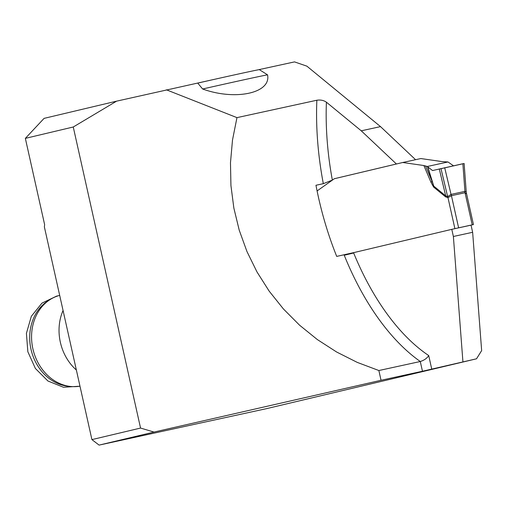 <?xml version="1.0" encoding="UTF-8"?>
<svg xmlns="http://www.w3.org/2000/svg" width="507" height="507" viewBox="0 0 507 507"><rect width="100%" height="100%" fill="white"/><g stroke="black" fill="none" stroke-linecap="round" stroke-linejoin="round"><path stroke-width="0.76" d="M472.638 232.288L453.378 236.484L451.788 229.341L471.041 225.152L472.638 232.288L481.65 350.603L476.517 358.798L422.458 371.251L420.284 361.51C424.15 360.306 426.964 358.329 428.719 355.572A206.85 112.034 77.7 0 1 353.531 252.663L336.705 256.403A213.745 115.773 -102.3 0 1 315.962 185.27L323.327 183.667L332.351 180.105L334.36 178.718L396.411 163.983L361.257 130.812L326.407 102.192A206.85 112.034 -102.3 0 0 332.351 180.105M451.788 229.341L344.107 254.913M453.378 236.484L462.923 361.757M415.569 159.699L380.516 126.617L361.257 130.812M396.975 163.862L396.411 163.983M380.516 126.617L306.881 66.157L294.523 61.892L257.702 69.915M476.517 358.798L267.284 408.477L99.087 445.108L91.919 439.607L44.375 226.895L44.629 224.633L25.35 138.373L44.084 118.372L116.585 101.159L73.255 126.997L140.553 428.06L154.014 432.065L381.042 380.275L378.862 370.528L357.245 362.385L336.661 352.029L317.357 339.576L299.548 325.171L283.432 308.972L269.192 291.164L256.986 271.948L246.96 251.542L239.222 230.172L233.86 208.092L230.932 185.537L230.476 162.772L232.498 140.052L236.965 117.63L316.856 100.234C320.551 99.683 323.732 100.329 326.407 102.192M378.862 370.528L420.284 361.51A213.745 115.773 77.7 0 1 344.063 254.799M266.061 73.895L259.356 69.643A41.371 0.355 -12.6 0 0 238.455 74.003A41.371 0.355 -12.6 0 0 197.749 83.11L202.635 88.998C235.438 100.906 271.422 93.073 267.55 74.865L266.023 73.876M202.635 88.998A48.266 0.412 -12.6 0 1 267.55 74.865M213.244 79.593L116.585 101.159M236.965 117.63L166.372 89.802M381.042 380.275L422.458 371.251M73.255 126.997L25.35 138.373M154.014 432.065L99.087 445.108M91.919 439.607L140.553 428.06M317.09 190.936L334.36 178.718M76.361 370.015A46.543 39.121 -103.4 0 1 63.058 310.493M59.68 295.378A46.543 39.121 76.6 0 0 50.358 299.409A46.543 39.121 76.6 0 0 33.05 349.526A46.543 39.121 76.6 0 0 71.037 386.518A46.543 39.121 76.6 0 0 79.973 386.163M50.358 299.409L48.146 300.79A45.674 38.393 76.6 0 0 31.161 349.976A45.674 38.393 76.6 0 0 68.445 386.277L71.037 386.518M344.24 255.236L353.664 252.999M470.471 225.273L473.443 224.563L466.453 193.287M452.352 229.221L473.443 224.563M427.255 166.492L423.877 165.536L402.716 162.5L420.835 158.552L442.003 161.587L448.004 161.974L427.255 166.492L432.56 170.548L462.872 163.736L464.938 191.38L466.218 191.703L464.114 163.482M466.091 193.693L465.033 192.73L451.439 195.689L447.922 197.654L445.59 196.874L433.656 187.108L431.07 182.482L432.021 181.259L433.751 186.101L445.678 195.86L447.656 196.646L451.04 194.409L444.69 167.697M334.931 178.591L402.716 162.5M453.461 165.789L448.004 161.974M439.284 168.939L445.678 195.86A11.034 7.656 129.3 0 1 445.59 196.874M462.872 163.736L463.683 163.59M465.065 192.73A11.034 6.052 85.2 0 1 464.938 191.38L451.04 194.409A11.034 5.824 70.3 0 0 451.414 195.702M454.893 228.619L447.973 197.641A11.034 9.24 69.2 0 0 447.662 196.627M447.922 197.654A11.034 9.272 76.6 0 0 447.656 196.646L440.97 168.533M433.656 187.108L433.751 186.101L427.857 167.082M439.316 169.078L462.878 163.78M428.719 355.572L431.755 369.159M316.856 100.234A213.745 115.773 -102.3 0 0 323.327 183.667M431.07 182.482L423.877 165.536M317.186 190.866L317.211 191.545M451.192 194.365A11.034 5.976 77.7 0 0 451.439 195.689L458.613 227.776M472.207 224.816L465.033 192.73A11.034 5.976 77.7 0 1 464.78 191.405M425.493 165.89L432.021 181.259L427.54 166.803M79.7 386.214L63.502 387.272L47.911 380.998L35.389 368.475L27.841 351.719L26.415 333.359L31.352 316.267L41.973 303.129L56.632 296.101L58.229 295.79M466.193 191.678L466.434 193.237"/></g></svg>
